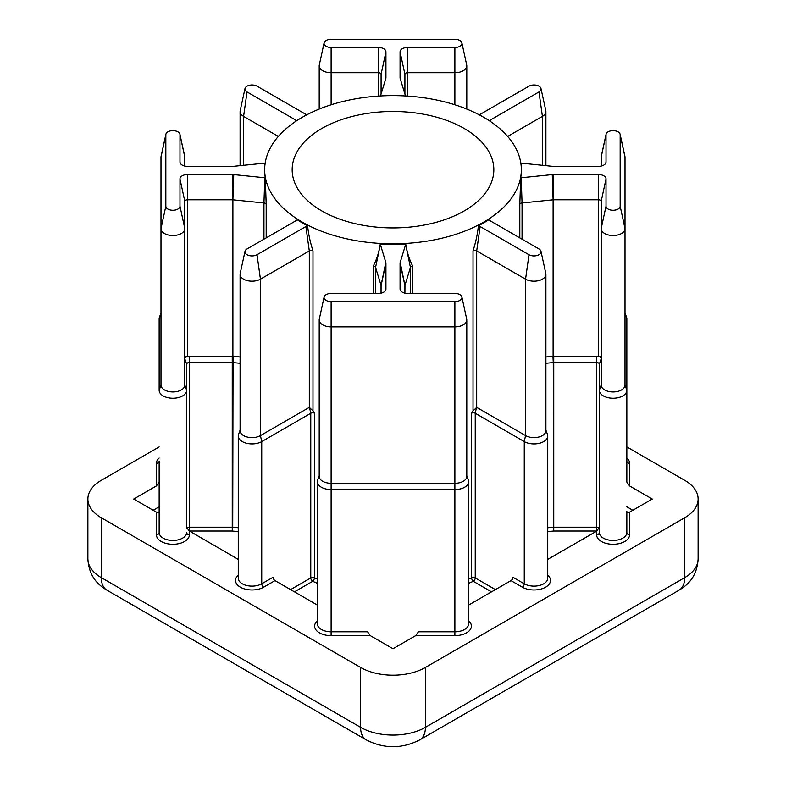 <?xml version="1.0" encoding="UTF-8"?>
<svg xmlns="http://www.w3.org/2000/svg" width="786" height="786" viewBox="0 0 786 786"><rect width="100%" height="100%" fill="white"/><g stroke="black" fill="none" stroke-linecap="round" stroke-linejoin="round"><path stroke-width="1.18" d="M464.3 128.531A100.834 58.223 0 0 0 354.407 115.915A100.834 58.223 0 0 0 292.166 169.697A100.834 58.223 0 0 0 321.7 210.864A100.834 58.223 0 0 0 431.593 223.489A100.834 58.223 0 0 0 493.834 169.697A100.834 58.223 0 0 0 464.3 128.531M385.818 262.406L381.043 285.347L381.043 293.149L381.082 285.623A2.751 1.592 0 0 0 381.043 285.347L375.561 267.417A2.751 1.592 0 0 0 374.804 266.572A2.751 1.592 0 0 0 373.281 266.12C376.74 259.341 379.058 252.031 380.237 244.181A7.595 4.392 180 0 1 380.345 244.475L385.818 262.406A7.595 4.392 180 0 1 385.936 263.163L385.936 289.051A7.595 4.392 180 0 1 385.877 289.602A7.595 4.392 180 0 1 378.331 293.443L331.122 293.443A7.064 4.077 0 0 0 324.107 297.01A7.064 4.077 0 0 0 331.122 301.598L454.878 301.598A7.064 4.077 0 0 0 461.893 297.01A7.064 4.077 0 0 0 459.879 294.632A7.064 4.077 0 0 0 454.878 293.443L407.669 293.443A7.595 4.392 180 0 1 402.294 292.156A7.595 4.392 180 0 1 400.123 289.602A7.595 4.392 180 0 1 400.064 289.051L400.064 263.163A7.595 4.392 180 0 1 400.182 262.406L405.655 244.475A7.595 4.392 180 0 1 405.763 244.181C406.952 252.031 409.27 259.351 412.719 266.12A2.751 1.592 0 0 0 410.439 267.417L404.957 285.347A2.751 1.592 0 0 0 404.918 285.623L404.918 293.139L404.957 285.347L400.182 262.406M265.177 163.095A7.595 4.392 180 0 1 264.784 163.144L233.737 166.308A7.595 4.392 180 0 1 232.41 166.367L187.569 166.367A7.595 4.392 180 0 1 182.205 165.089A7.595 4.392 180 0 1 180.033 162.525A7.595 4.392 180 0 1 179.974 161.985L179.974 134.73A7.064 4.077 0 0 0 179.915 134.219A7.064 4.077 0 0 0 177.901 131.842A7.064 4.077 0 0 0 170.611 130.869A7.064 4.077 0 0 0 165.895 134.219A7.064 4.077 0 0 0 165.836 134.73L165.836 206.178A7.064 4.077 0 0 0 172.91 210.255A7.064 4.077 0 0 0 179.974 206.178L179.974 178.923A7.595 4.392 180 0 1 187.569 174.531L232.41 174.531A7.595 4.392 180 0 1 233.737 174.6L264.784 177.764A7.595 4.392 180 0 1 265.295 177.823L266.189 204.291A2.751 1.592 0 0 0 265.413 203.417A2.751 1.592 0 0 0 263.949 202.975L232.892 199.811A2.751 1.592 0 0 0 232.41 199.782L187.569 199.782A2.751 1.592 0 0 0 184.828 201.373L184.828 385.061A11.918 6.878 0 0 1 172.91 391.949A11.918 6.878 0 0 1 160.992 385.061L160.992 157.18A11.918 6.878 180 0 1 161.081 156.326L165.895 134.219M489.285 120.72A7.595 4.392 180 0 1 490.11 120.16L538.98 91.942A7.064 4.077 0 0 0 540.994 88.543A7.064 4.077 0 0 0 538.98 86.165A7.064 4.077 0 0 0 528.988 86.165L480.118 114.383A7.595 4.392 180 0 1 479.234 114.825M405.517 95.961L400.182 78.502A7.595 4.392 180 0 1 400.123 78.286A7.595 4.392 180 0 1 400.064 77.735L400.064 51.847A7.595 4.392 180 0 1 407.669 47.465L454.878 47.465A7.064 4.077 0 0 0 461.893 42.876A7.064 4.077 0 0 0 459.879 40.499A7.064 4.077 0 0 0 454.878 39.3L331.122 39.3A7.064 4.077 0 0 0 324.107 42.876A7.064 4.077 0 0 0 331.122 47.465L378.331 47.465A7.595 4.392 180 0 1 385.936 51.847L385.936 77.735A7.595 4.392 180 0 1 385.877 78.286A7.595 4.392 180 0 1 385.818 78.502L380.483 95.961M240.094 363.289L232.725 362.543A2.751 1.592 0 0 0 232.253 362.523L189.406 362.523A2.751 1.592 0 0 0 186.655 364.105L186.655 390.308A13.755 7.939 180 0 1 172.91 398.247A13.755 7.939 180 0 1 159.155 390.308L159.155 318.851A13.755 7.939 180 0 1 159.44 317.249L160.992 312.916M186.655 527.357L189.406 531.189L189.406 534.765A16.496 9.53 180 0 1 172.91 544.285A16.496 9.53 180 0 1 156.404 534.765A2.751 2.25 180 0 0 159.155 532.515L159.155 461.068A2.751 2.25 180 0 1 156.404 463.318A16.496 9.53 180 0 1 159.155 458.051M620.105 134.219L624.919 156.326A11.918 6.878 180 0 1 625.008 157.18L625.008 228.628A11.918 6.878 180 0 1 613.09 235.515A11.918 6.878 180 0 1 601.172 228.628L601.172 201.373A2.751 1.592 0 0 0 598.431 199.782L553.59 199.782A2.751 1.592 0 0 0 553.108 199.811L522.051 202.975A2.751 1.592 0 0 0 519.811 204.291L520.705 177.823A7.595 4.392 180 0 1 521.216 177.764L552.263 174.6A7.595 4.392 180 0 1 553.59 174.531L598.431 174.531A7.595 4.392 180 0 1 606.026 178.923L606.026 206.178A7.064 4.077 0 0 0 613.09 210.255A7.064 4.077 0 0 0 620.164 206.178L620.164 134.73A7.064 4.077 0 0 0 620.105 134.219A7.064 4.077 0 0 0 618.091 131.842A7.064 4.077 0 0 0 610.801 130.869A7.064 4.077 0 0 0 606.085 134.219A7.064 4.077 0 0 0 606.026 134.73L606.026 161.985A7.595 4.392 180 0 1 605.967 162.525A7.595 4.392 180 0 1 598.431 166.367L553.59 166.367A7.595 4.392 180 0 1 552.263 166.308L521.216 163.144A7.595 4.392 180 0 1 520.823 163.095M601.172 166.072L601.172 157.18A11.918 6.878 180 0 1 601.27 156.326L606.085 134.219M302.246 222.094A128.334 74.1 0 0 0 442.115 238.158A128.334 74.1 0 0 0 521.334 169.697A128.334 74.1 0 0 0 483.754 117.311A128.334 74.1 0 0 0 343.885 101.247A128.334 74.1 0 0 0 264.666 169.697A128.334 74.1 0 0 0 302.246 222.094M245.006 251.343A7.064 4.077 0 0 1 247.02 248.966L295.89 220.748A7.595 4.392 180 0 0 297.187 219.746A128.334 74.1 0 0 0 302.246 222.841A128.334 74.1 0 0 0 307.611 225.769C308.476 234.14 310.264 242.501 312.975 250.832A2.751 1.592 0 0 0 309.311 250.95L260.441 279.168A11.918 6.878 180 0 1 247.452 280.661A11.918 6.878 180 0 1 240.094 274.304A11.918 6.878 180 0 1 240.192 273.449L245.006 251.343A7.064 4.077 0 0 0 248.907 255.509A7.064 4.077 0 0 0 257.012 254.733L305.882 226.515A7.595 4.392 180 0 1 307.611 225.769M312.975 250.832L312.975 410.931L314.4 413.151A2.751 1.592 0 0 0 310.765 413.279L261.738 441.594A13.755 7.939 180 0 1 246.755 443.314A13.755 7.939 180 0 1 238.266 435.975A13.755 7.939 180 0 1 238.551 434.373L240.094 430.03M380.237 244.181A128.334 74.1 0 0 0 405.763 244.181M545.906 430.03L547.449 434.373A13.755 7.939 180 0 1 547.734 435.975A13.755 7.939 180 0 1 539.245 443.314A13.755 7.939 180 0 1 524.262 441.594L475.235 413.279A2.751 1.592 0 0 0 471.6 413.151L473.025 410.931L473.025 250.832C475.736 242.491 477.524 234.13 478.389 225.769A128.334 74.1 0 0 0 488.813 219.746A7.595 4.392 180 0 0 490.11 220.748L538.98 248.966A7.064 4.077 0 0 1 540.994 251.343L545.808 273.449A11.918 6.878 180 0 1 545.906 274.304A11.918 6.878 180 0 1 538.548 280.661A11.918 6.878 180 0 1 525.559 279.168L476.689 250.95A2.751 1.592 0 0 0 473.025 250.832M520.705 177.823A128.334 74.1 0 0 0 521.334 170.454L521.334 169.697M233.737 174.6L232.892 199.811L232.892 356.245L240.094 356.982M232.892 356.245A2.751 1.592 0 0 0 232.41 356.225L232.41 174.531M187.569 174.531L187.569 356.225L232.41 356.225M238.266 531.631L232.253 531.022L232.253 356.225A4.588 2.643 180 0 1 233.049 356.264L232.725 527.21L238.266 527.77M264.666 169.697L264.666 170.454A128.334 74.1 0 0 0 265.295 177.823M187.569 356.225A2.751 1.592 0 0 0 184.828 357.807M186.655 364.105L184.828 358.868A4.588 2.643 180 0 1 189.406 356.225L189.406 527.19L232.253 527.19A2.751 1.592 180 0 1 232.725 527.21L232.253 531.022L189.406 531.022L189.406 527.19A2.751 1.592 180 0 0 187.461 527.652A2.751 1.592 180 0 0 186.822 528.231M159.155 446.929L101.306 480.325A45.834 26.459 0 0 0 87.885 499.041A45.834 26.459 0 0 0 101.306 517.748L360.587 667.442A45.834 26.459 0 0 0 425.413 667.442L684.694 517.748A45.834 26.459 0 0 0 698.115 499.041A45.834 26.459 0 0 0 684.694 480.325L626.845 446.929M625.008 312.916L626.56 317.249A13.755 7.939 180 0 1 626.845 318.851L626.845 390.308A13.755 7.939 180 0 1 613.09 398.247A13.755 7.939 180 0 1 599.345 390.308L599.345 532.515A13.755 7.939 0 0 0 613.09 540.454A13.755 7.939 0 0 0 626.845 532.515L626.845 511.48C627.022 512.737 627.935 512.953 629.596 512.138L652.282 499.041L629.596 485.935L626.845 482.103L626.845 390.308L626.845 482.103M547.734 559.396L596.594 531.189L599.345 527.357M468.633 605.073L510.979 580.618A2.751 1.592 120 0 0 512.914 577.258L524.262 583.802A13.755 7.939 0 0 0 539.245 585.521A13.755 7.939 0 0 0 547.734 578.191L547.734 435.975M466.796 475.707L468.348 480.05A13.755 7.939 180 0 1 468.633 481.651A13.755 7.939 180 0 1 454.878 489.59L331.122 489.59A13.755 7.939 180 0 1 317.367 481.651L317.367 623.858A13.755 7.939 0 0 0 331.122 631.797L367.563 631.797L370.314 635.638L393 648.735L415.686 635.638L418.437 631.797L454.878 631.797L454.878 635.638L415.686 635.638M238.266 435.975L238.266 578.191A13.755 7.939 0 0 0 246.755 585.521A13.755 7.939 0 0 0 261.738 583.802L273.086 577.258A2.751 1.592 -120 0 0 275.021 580.618L317.367 605.073M189.112 531.002A2.751 2.25 0 0 0 189.406 531.022L238.266 559.396M159.155 482.103L156.404 485.935L133.718 499.041L156.404 512.138C158.065 512.953 158.978 512.737 159.155 511.48M159.155 506.803L153.162 510.261M553.59 174.531L553.59 356.225L598.431 356.225L598.431 174.531M553.59 356.225A2.751 1.592 0 0 0 553.108 356.245L552.951 356.264A4.588 2.643 180 0 1 553.747 356.225L553.747 362.523A2.751 1.592 0 0 0 553.275 362.543L545.906 363.289M601.172 357.807A2.751 1.592 0 0 0 598.431 356.225M547.734 527.77L553.275 527.21A2.751 1.592 180 0 1 553.747 527.19L596.594 527.19L596.594 356.225A4.588 2.643 180 0 1 601.172 358.868L599.345 364.105A2.751 1.592 0 0 0 596.594 362.523L553.747 362.523L553.747 531.022L547.734 531.631M632.838 510.261L626.845 506.803M606.026 206.178L601.172 228.628L601.172 385.061L599.345 390.308L599.345 364.105M599.178 528.231A2.751 1.592 180 0 0 596.594 527.19L596.594 531.022L553.747 531.022L553.275 362.543L552.951 356.264L545.906 356.982M625.008 228.628L625.008 385.061L625.008 228.628L620.164 206.178M601.172 385.061A11.918 6.878 0 0 0 613.09 391.949A11.918 6.878 0 0 0 625.008 385.061L626.845 390.308M478.389 225.769A7.595 4.392 180 0 1 480.118 226.515L528.988 254.733A7.064 4.077 0 0 0 537.093 255.509A7.064 4.077 0 0 0 540.994 251.343M528.988 254.733L525.559 279.168L525.559 435.601L476.689 407.384L473.025 410.931M547.734 575.165A16.496 9.53 180 0 1 544.433 587.81A16.496 9.53 180 0 1 522.317 587.171A2.751 1.592 120 0 0 524.262 583.802L524.262 441.594L525.559 435.601A11.918 6.878 0 0 0 538.548 437.095A11.918 6.878 0 0 0 545.906 430.738L545.906 274.304M184.828 385.061L186.655 390.308L186.655 528.772M317.367 481.651A13.755 7.939 180 0 1 317.652 480.05L319.204 475.707M381.082 93.996L381.082 74.306A2.751 1.592 0 0 0 378.331 72.715L331.122 72.715A11.918 6.878 180 0 1 319.204 65.837A11.918 6.878 180 0 1 319.303 64.973L324.107 42.876M461.893 42.876L466.697 64.973A11.918 6.878 180 0 1 466.796 65.837A11.918 6.878 180 0 1 454.878 72.715L407.669 72.715A2.751 1.592 0 0 0 404.918 74.306L404.918 93.996M540.994 88.543L545.808 110.649A11.918 6.878 180 0 1 545.906 111.504A11.918 6.878 180 0 1 542.409 116.377L507.668 136.43M179.915 134.219L184.73 156.326A11.918 6.878 180 0 1 184.828 157.18L184.828 166.072M179.974 206.178L184.828 228.628A11.918 6.878 180 0 1 172.91 235.515A11.918 6.878 180 0 1 160.992 228.628L165.836 206.178M306.766 114.825A7.595 4.392 180 0 1 305.882 114.383L257.012 86.165A7.064 4.077 0 0 0 249.722 85.193A7.064 4.077 0 0 0 245.006 88.543A7.064 4.077 0 0 0 247.02 91.942L295.89 120.16A7.595 4.392 180 0 1 296.715 120.72M278.332 136.43L243.591 116.377A11.918 6.878 180 0 1 240.094 111.504A11.918 6.878 180 0 1 240.192 110.649L245.006 88.543M461.893 297.01L466.697 319.116A11.918 6.878 180 0 1 466.796 319.971A11.918 6.878 180 0 1 454.878 326.858L331.122 326.858A11.918 6.878 180 0 1 319.204 319.971A11.918 6.878 180 0 1 319.303 319.116L324.107 297.01M319.204 319.971L319.204 476.414A11.918 6.878 0 0 0 331.122 483.292L454.878 483.292A11.918 6.878 0 0 0 466.796 476.414L466.796 319.971M240.094 274.304L240.094 430.738A11.918 6.878 0 0 0 247.452 437.095A11.918 6.878 0 0 0 260.441 435.601L309.311 407.384L309.311 250.95L305.882 226.515M312.975 410.931L309.311 407.384M596.888 531.002A2.751 2.25 0 0 1 596.594 531.022L596.594 534.765A2.751 2.25 180 0 0 599.345 532.515M491.525 591.848L473.29 581.316A2.751 1.375 65.9 0 1 471.6 577.818L471.6 413.151M626.845 458.051A16.496 9.53 180 0 1 629.596 463.318A2.751 2.25 0 0 1 626.845 461.068M454.878 301.598L454.878 631.797A13.755 7.939 0 0 0 468.633 623.858L468.633 481.651M468.633 620.842A16.496 9.53 180 0 1 469.419 630.618A16.496 9.53 180 0 1 454.878 635.638M160.992 157.18L165.836 134.73M380.345 244.475L375.561 267.417L375.561 293.443M266.189 204.291L266.189 237.893M159.155 318.851L160.992 313.614M601.172 157.18L606.026 134.73M314.4 413.151L314.4 577.818A128.334 74.1 0 0 0 317.367 579.115M373.281 293.443L373.281 266.12M412.719 266.12L412.719 293.443M468.633 579.115A128.334 74.1 0 0 0 471.6 577.818A2.751 1.592 180 0 1 475.235 577.956L495.416 589.608M519.811 237.893L519.811 204.291M629.596 463.318L629.596 485.935M629.596 512.138L629.596 534.765A16.496 9.53 180 0 1 613.09 544.285A16.496 9.53 180 0 1 596.594 534.765M522.317 587.171L510.979 580.618M370.314 635.638L331.122 635.638A16.496 9.53 180 0 1 316.581 630.618A16.496 9.53 180 0 1 317.367 620.842M275.021 580.618L263.683 587.171A16.496 9.53 180 0 1 241.567 587.81A16.496 9.53 180 0 1 238.266 575.165M156.404 534.765L156.404 512.138M156.404 485.935L156.404 463.318M317.367 583.31A131.085 75.682 180 0 1 312.71 581.316L294.475 591.848M476.522 407.325L475.235 413.279L475.235 577.956A2.751 1.592 120 0 1 473.29 581.316A131.085 75.682 180 0 1 468.633 583.31M101.306 517.748L101.306 577.631L360.587 727.325L360.587 667.442M425.413 667.442L425.413 727.325L684.694 577.631L684.694 517.748M87.885 558.915A45.834 26.459 0 0 0 101.306 577.631A27.5 15.877 -60 0 0 107.004 590.217C98.063 584.804 88.975 576.737 87.885 558.915L87.885 499.041M107.004 590.217L366.286 739.911A27.5 15.877 120 0 1 360.587 727.325A45.834 26.459 0 0 0 425.413 727.325A27.5 15.877 60 0 1 419.714 739.911L678.996 590.217A27.5 15.877 60 0 0 684.694 577.631A45.834 26.459 0 0 0 698.115 558.915L698.115 499.041M553.108 356.245L553.108 199.811L552.263 174.6M521.216 177.764L522.051 202.975L522.051 239.19M480.118 226.515L476.689 250.95L476.689 407.384M626.845 318.851L625.008 313.614M605.79 163.056L606.026 161.985M625.008 157.18L620.164 134.73M601.172 201.373L606.026 178.923M159.155 532.515A13.755 7.939 0 0 0 172.91 540.454A13.755 7.939 0 0 0 186.655 532.515A2.751 2.25 0 0 0 189.406 534.765M331.122 301.598L331.122 635.638M257.012 254.733L260.441 279.168L260.441 435.601L261.738 441.594L261.738 583.802A2.751 1.592 60 0 0 263.683 587.171M290.584 589.608L310.765 577.956L310.765 413.279L309.478 407.325M454.878 47.465L454.878 104.784M407.669 47.465L407.669 96.088M331.122 47.465L331.122 104.784M378.331 96.088L378.331 47.465M538.98 91.942L542.409 116.377L542.409 165.296M263.949 239.19L263.949 202.975L264.784 177.764M247.02 91.942L243.591 116.377L243.591 165.296M410.439 293.443L410.439 267.417L405.655 244.475M310.765 577.956A2.751 1.592 180 0 1 314.4 577.818A2.751 1.375 -65.9 0 1 312.71 581.316A2.751 1.592 -120 0 1 310.765 577.956M159.155 390.308L160.992 385.061M385.651 79.042L385.936 77.735M381.082 74.306L385.936 51.847M404.918 74.306L400.064 51.847M400.349 79.042L400.064 77.735M490.277 121.368L490.11 120.16M184.828 201.373L179.974 178.923M184.828 157.18L179.974 134.73M180.21 163.056L179.974 161.985M295.723 121.368L295.89 120.16M404.918 285.623L400.064 263.163M400.3 290.132L400.064 289.051M385.7 290.132L385.936 289.051M381.082 285.623L385.936 263.163M629.596 534.765A2.751 2.25 0 0 1 626.845 532.515M366.286 739.911C384.099 748.97 401.901 748.97 419.714 739.911M678.996 590.217C687.937 584.804 697.025 576.737 698.115 558.915M466.796 65.837L466.796 109.077M319.204 65.837L319.204 109.077M545.906 111.504L545.906 165.659M240.094 111.504L240.094 165.659"/></g></svg>
